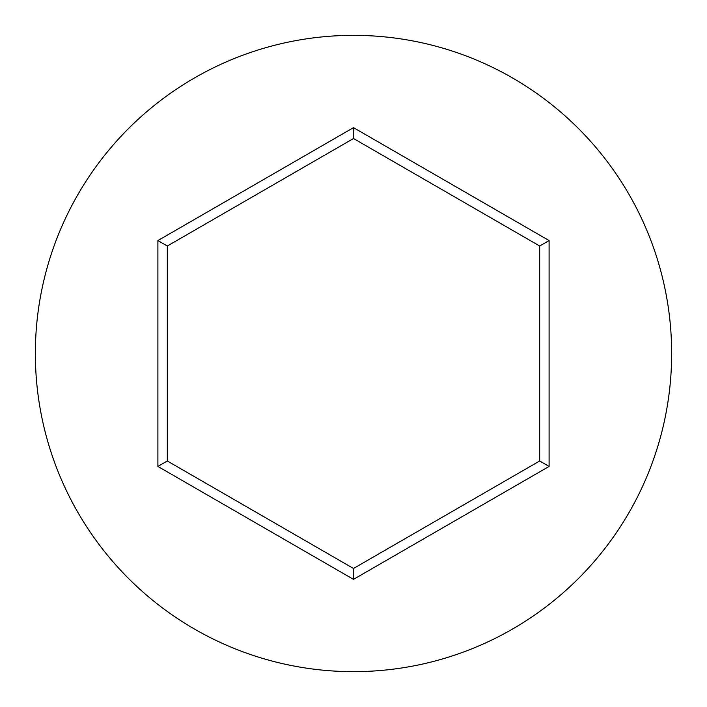 <?xml version="1.0" encoding="UTF-8"?>
<svg xmlns="http://www.w3.org/2000/svg" width="707" height="707" viewBox="0 0 707 707"><rect width="100%" height="100%" fill="white"/><g stroke="black" fill="none" stroke-linecap="round" stroke-linejoin="round"><path stroke-width="1.06" d="M671.65 353.5A318.15 318.15 0 0 0 353.5 35.35A318.15 318.15 0 0 0 35.35 353.5A318.15 318.15 0 0 0 353.5 671.65A318.15 318.15 0 0 0 671.65 353.5M353.5 579.36L157.9 466.434L157.9 240.566L353.5 127.64L549.1 240.566L549.1 466.434L353.5 579.36L353.5 568.481L539.68 460.991L539.68 246.009L353.5 138.519L167.32 246.009L167.32 460.991L353.5 568.481M549.1 466.434L539.68 460.991M539.68 246.009L549.1 240.566M353.5 138.519L353.5 127.64M167.32 246.009L157.9 240.566M157.9 466.434L167.32 460.991"/></g></svg>
